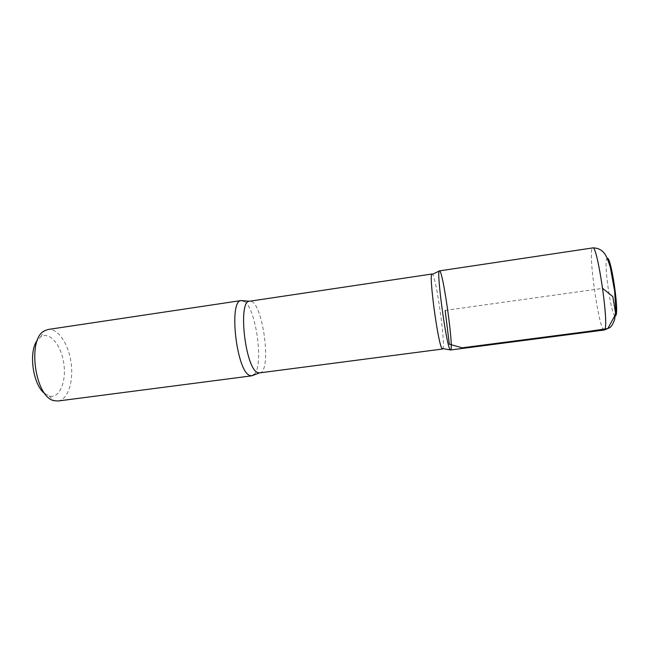 <?xml version="1.0" encoding="UTF-8"?>
<svg xmlns="http://www.w3.org/2000/svg" width="649" height="649" viewBox="0 0 649 649"><rect width="100%" height="100%" fill="white"/><g stroke="black" fill="none" stroke-linecap="round" stroke-linejoin="round"><path stroke-width="0.49" stroke-dasharray="3.25 2.43" d="M45.008 393.756L49.64 396.093C59.7 398.494 66.604 381.344 63.748 363.156C61.152 344.927 49.592 331.039 40.749 336.847L37.496 340.027M58.021 401.009C67.95 399.735 73.783 381.515 71.074 362.718C68.526 343.905 57.923 327.988 48.018 329.489M442.586 349.016L442.942 348.594C445.539 343.597 436.42 278.397 432.55 274.308L432.096 273.992M254.311 374.392C264.021 365.176 255.941 307.439 244.081 301.241M439.495 270.876C442.845 269.254 454.227 350.63 450.56 349.981M445.149 310.417L602.653 288.391M259.559 372.891C272.669 372.266 262.326 298.248 249.541 301.241M615.325 315.99C611.163 317.053 602.97 258.489 607.261 258.375M604.235 330.025C599.027 331.842 587.248 247.602 592.756 247.918M49.008 395.922L53.956 400.652M40.749 336.847L44.213 330.941"/><path stroke-width="0.97" d="M37.496 340.027C28.11 351.377 32.872 385.417 45.008 393.756M244.081 301.241L241.339 300.536L48.018 329.489L44.213 330.941C27.023 339.443 35.095 397.188 53.956 400.652L58.021 401.009L251.861 375.82L254.311 374.392M441.969 348.456L442.586 349.016L259.559 372.891L257.645 372.526C245.257 368.664 237.615 300.438 249.541 301.241L432.096 273.992C428.364 271.817 437.807 343.264 441.969 348.456M442.942 348.594L450.56 349.981L449.976 349.397L450.56 349.981C454.227 350.63 442.845 269.254 439.495 270.876C435.95 268.483 445.993 343.986 449.976 349.397C445.993 343.986 435.95 268.483 439.495 270.876L592.756 247.918C597.145 244.186 608.9 322.585 604.892 329.254L604.235 330.025L609.727 327.68C611.585 326.471 613.232 323.673 614.676 319.3L615.779 309.833L614.635 291.093L610.425 267.818C608.738 262.001 607.075 257.685 605.444 254.87C602.426 250.149 598.2 247.829 592.756 247.918M241.339 300.536L241.16 300.568C228.432 300.471 236.544 371.617 249.816 375.455L251.861 375.82M602.653 288.391L612.802 296.577L615.723 314.059L607.837 328.532L589.138 331.306L462.153 347.815L449.327 344.181L445.149 310.417M607.261 258.375C610.79 255.406 619.138 310.035 615.933 315.357L615.325 315.99M432.55 274.308L439.495 270.876M251.69 375.836L259.559 372.891M241.16 300.568L249.541 301.241M450.56 349.981L604.235 330.025"/></g></svg>
